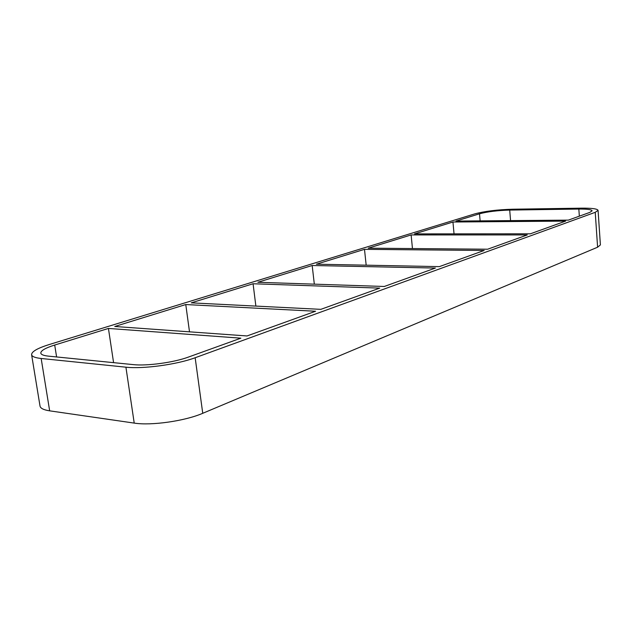 <?xml version="1.0" encoding="UTF-8"?>
<svg xmlns="http://www.w3.org/2000/svg" width="632" height="632" viewBox="0 0 632 632"><rect width="100%" height="100%" fill="white"/><g stroke="black" fill="none" stroke-linecap="round" stroke-linejoin="round"><path stroke-width="0.95" d="M185.769 304.545L114.763 326.483L247.025 335.955L315.573 311.244L185.769 304.545L189.505 331.84M56.604 356.954L54.7 345.04C45.433 347.963 40.796 350.649 40.796 353.091C41.096 354.615 43.679 355.634 48.546 356.148L133.257 364.617C146.972 366.165 173.966 362.468 188.32 357.112L240.871 338.175L108.435 328.435L113.578 362.65M253.077 283.76L191.259 302.854L320.835 309.348L379.721 288.121L253.077 283.76L255.873 306.093M312.176 265.503L257.872 282.275L384.264 286.486L435.401 268.055L312.176 265.503L314.325 284.155M364.49 249.34L316.411 264.192L439.358 266.625L484.183 250.47L364.49 249.34L366.173 265.179M411.124 234.938L368.251 248.178L487.667 249.213L527.27 234.938L411.124 234.938L412.459 248.558M452.954 222.014L414.489 233.895L530.367 233.816L565.616 221.113L452.954 222.014L454.037 233.872M54.7 345.04L108.435 328.435M510.569 220.608L509.708 210.077C497.502 210.448 487.438 211.688 479.514 213.806L455.98 221.082L568.381 220.118L589.814 212.392L592.129 210.812C591.607 209.563 587.175 208.979 578.833 209.05L579.339 216.168M31.6 354.678L40.021 406.068C40.456 408.335 43.671 409.923 49.659 410.839L41.159 358.486C35.155 357.831 31.971 356.567 31.6 354.678C31.624 351.59 37.493 348.208 49.201 344.543L474.79 213.869C484.681 211.23 497.218 209.682 512.402 209.224L581.377 208.165C591.836 208.062 597.406 208.797 598.069 210.361L595.233 212.32L597.603 247.215L600.4 244.908L598.069 210.361M41.159 358.486L125.918 367.184L134.221 423.1L49.659 410.839M134.221 423.1C151.332 425.857 185.152 420.975 202.746 413.296L195.162 357.736C177.26 364.474 143.077 369.175 125.918 367.184M195.162 357.736L595.233 212.32M509.708 210.077L578.833 209.05M597.603 247.215L202.746 413.296M479.514 213.806L480.13 220.868"/></g></svg>
